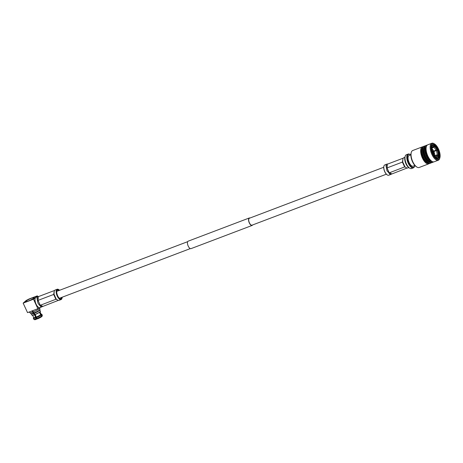 <?xml version="1.0" encoding="UTF-8"?>
<svg xmlns="http://www.w3.org/2000/svg" width="463" height="463" viewBox="0 0 463 463"><rect width="100%" height="100%" fill="white"/><g stroke="black" fill="none" stroke-linecap="round" stroke-linejoin="round"><path stroke-width="0.69" d="M249.985 218.021A3.993 1.742 69.2 0 0 249.273 217.986A3.993 1.742 69.2 0 0 249.308 222.917A3.993 1.742 69.2 0 0 252.103 225.452A3.993 1.742 69.2 0 0 252.613 224.949M249.273 217.986L188.181 241.171A3.993 1.742 69.2 0 0 188.215 246.108A3.993 1.742 69.2 0 0 191.011 248.637L252.103 225.452M383.729 167.265L249.378 218.252A3.704 1.615 69.2 0 0 249.407 222.83A3.704 1.615 69.2 0 0 252.005 225.18L386.356 174.192M31.478 298.241A4.595 0.66 155.2 0 1 34.042 297.68A4.595 0.66 155.2 0 1 28.301 301.014A4.595 0.66 155.2 0 1 25.708 301.529A4.595 0.66 155.2 0 1 31.478 298.241M31.565 298.166A4.85 0.695 -24.8 0 0 27.161 300.255A4.85 0.695 -24.8 0 0 25.523 301.708A4.85 0.695 -24.8 0 0 28.208 301.089A4.85 0.695 -24.8 0 0 34.303 297.651A4.85 0.695 -24.8 0 0 31.565 298.166M39.141 307.611L37.885 308.711L33.492 299.208L37.347 295.845L28.926 299.04L26.212 300.464L23.15 303.132L27.543 312.635L32.034 310.933A5.631 0.804 155.2 0 1 31.675 311.067M37.347 295.845L37.711 296.644M37.885 308.711L32.051 310.922M33.492 299.208L23.15 303.132M32.184 315.262A4.474 0.642 155.2 0 0 34.372 314.828C30.68 315.916 32.717 315.077 31.988 315.176A4.618 0.66 -24.8 0 0 34.285 314.736L33.625 313.509A4.798 0.689 155.2 0 1 31.27 314.012L30.865 313.729A5.047 0.723 155.2 0 1 30.824 313.683L30.408 312.774M39.563 308.543L39.986 309.452A5.047 0.723 155.2 0 1 39.992 309.515L39.945 310.002A4.798 0.689 155.2 0 1 34.227 313.283L33.434 311.819M34.303 313.254L34.887 314.51A4.618 0.66 -24.8 0 0 40.368 311.298C40.408 311.35 41.525 311.593 34.985 314.603L34.997 314.597A4.474 0.642 155.2 0 0 40.304 311.512M33.799 313.173L34.395 314.823M33.625 313.509L32.589 312.143A5.631 0.804 155.2 0 1 29.725 312.699L29.372 311.94M39.795 307.64L39.945 307.976A5.631 0.804 155.2 0 1 33.191 311.917L32.653 310.696A5.631 0.804 155.2 0 0 33.023 310.551M32.589 312.143L32.034 310.933M33.365 313.196A5.047 0.723 155.2 0 1 30.865 313.729M39.992 309.515A5.047 0.723 155.2 0 1 33.967 312.971M34.054 313.075A4.694 0.671 155.2 0 1 33.562 313.26L32.422 310.783M35.252 314.493L36.432 317.554A4.688 0.671 -24.8 0 0 41.334 314.99L40.651 314.753L39.494 312.322M36.432 316.958A4.103 0.59 -24.8 0 0 40.651 314.753M36.432 317.554L37.312 318.949A4.306 0.619 -24.8 0 0 41.699 316.651L41.334 314.99M39.818 312.091L41.004 314.441A4.103 0.59 -24.8 0 0 41.126 314.174L40.015 311.935M41.618 316.507L42.092 316.31A4.306 0.619 -24.8 0 0 42.104 316.298L42.307 315.262A4.717 0.677 -24.8 0 1 42.162 315.581L42.092 316.31M41.004 314.441L41.699 314.672L42.162 315.581M41.699 314.672A4.688 0.671 -24.8 0 0 41.855 314.348A4.688 0.671 -24.8 0 0 41.734 314.273L41.103 314.128M33.66 317.566L33.365 318.145A4.688 0.671 -24.8 0 0 33.342 318.284L33.747 319.221L34.667 319.736A4.306 0.619 -24.8 0 0 36.351 319.314L36.554 318.984L33.984 312.878M32.699 315.315L33.683 317.618A4.103 0.59 -24.8 0 0 35.564 317.288L34.453 314.643M34.239 314.128L33.834 313.162M36.351 319.314L35.564 317.288M33.342 318.284A4.688 0.671 -24.8 0 0 35.547 317.89M36.976 318.66A2.5 0.359 155.2 0 1 36.479 318.804M37.544 300.504L38.007 300.389L40.235 305.21L42.741 306.298L42.295 306.628A5.515 2.402 -110.8 0 1 42.283 306.639A5.515 2.402 -110.8 0 1 41.959 306.83A5.515 2.402 -110.8 0 1 41.219 306.853A5.515 2.402 -110.8 0 1 40.842 306.714L38.255 303.664A5.515 2.402 -110.8 0 1 38.099 303.334A5.515 2.402 -110.8 0 1 37.949 302.999L37.04 298.485A5.515 2.402 -110.8 0 1 37.109 297.958A5.515 2.402 -110.8 0 1 37.711 296.719A5.515 2.402 -110.8 0 1 38.047 296.517A5.515 2.402 -110.8 0 1 38.753 296.482M61.984 298.351A5.515 2.402 -110.8 0 1 61.938 298.513A5.515 2.402 -110.8 0 1 61.099 299.567L59.067 300.337A5.515 2.402 -110.8 0 1 58.326 300.365A5.515 2.402 -110.8 0 1 57.95 300.221L56.266 299.225L55.363 297.177A5.515 2.402 -110.8 0 1 55.201 296.847A5.515 2.402 -110.8 0 1 55.051 296.505L54.42 294.925L53.974 294.271L53.667 294.445L54.374 290.556L38.284 296.661L38.007 300.389L53.667 294.445L55.896 299.266L56.347 299.254M54.096 293.756L54.148 291.991A5.515 2.402 -110.8 0 1 54.212 291.464A5.515 2.402 -110.8 0 1 54.802 290.237A5.515 2.402 -110.8 0 1 54.819 290.226A5.515 2.402 -110.8 0 1 54.831 290.214A5.515 2.402 -110.8 0 1 55.155 290.023L57.18 289.253A5.515 2.402 -110.8 0 1 58.517 289.485A5.515 2.402 -110.8 0 1 58.656 289.572M38.047 296.517L36.016 297.287A5.515 2.402 69.2 0 0 35.171 298.346A5.515 2.402 69.2 0 0 36.068 304.104A5.515 2.402 69.2 0 0 38.597 307.368A5.515 2.402 69.2 0 0 39.934 307.6L41.959 306.83M58.969 290.515A4.647 2.026 69.2 0 0 57.493 290.07A4.647 2.026 69.2 0 0 56.833 290.816M62.019 297.281A4.931 2.147 -110.8 0 1 59.941 298.722A4.931 2.147 -110.8 0 1 57.678 295.805A4.931 2.147 -110.8 0 1 56.88 290.654A4.931 2.147 -110.8 0 1 59.391 290.353M38.458 307.282A5.232 2.28 -110.8 0 1 38.325 307.206A5.232 2.28 -110.8 0 1 35.923 304.11A5.232 2.28 -110.8 0 1 35.078 298.647A5.232 2.28 -110.8 0 1 35.13 298.502M59.571 290.289A5.232 2.28 69.2 0 0 58.789 289.647A5.232 2.28 69.2 0 0 56.636 290.781A5.232 2.28 69.2 0 0 57.574 295.898A5.232 2.28 69.2 0 0 62.036 298.207A5.232 2.28 69.2 0 0 62.198 297.211M61.099 299.567A5.515 2.402 -110.8 0 1 57.233 296.071A5.515 2.402 -110.8 0 1 57.18 289.253M59.802 298.635A4.647 2.026 69.2 0 0 60.786 298.751A4.647 2.026 69.2 0 0 61.596 297.437M42.283 306.639L58.361 300.371M39.835 305.464L55.896 299.266L57.192 299.746M54.819 290.226L54.374 290.556L54.819 290.226M41.78 305.783A0.857 0.723 -69.6 0 0 41.219 306.853L40.842 306.714M37.04 298.485L37.109 297.958A0.857 0.596 -172.6 0 0 38.284 298.218M37.711 296.719L38.284 296.661L37.711 296.719M404.865 157.304L403.869 157.68A5.515 2.402 69.2 0 0 403.551 157.871A5.515 2.402 69.2 0 0 403.539 157.883A5.515 2.402 69.2 0 0 403.522 157.9A5.515 2.402 69.2 0 0 402.932 159.122A5.515 2.402 69.2 0 0 402.862 159.654L402.694 161.928L403.771 164.162A5.515 2.402 69.2 0 0 404.077 164.834L404.986 166.888L406.664 167.884A5.515 2.402 69.2 0 0 407.046 168.023A5.515 2.402 69.2 0 0 407.787 168L408.777 167.623M389.829 174.273A5.515 2.402 69.2 0 0 390.205 174.412A5.515 2.402 69.2 0 0 390.951 174.389A5.515 2.402 69.2 0 0 391.27 174.198A5.515 2.402 69.2 0 0 391.281 174.186L391.727 173.856L390.766 173.341A0.857 0.723 -69.6 0 0 390.205 174.412L386.935 170.552A5.515 2.402 69.2 0 0 387.242 171.223M405.067 166.911L404.616 166.923L402.388 162.102L403.094 158.213L387.276 164.215L387.276 165.777A0.857 0.596 7.4 0 1 386.096 165.511A5.515 2.402 69.2 0 0 386.026 166.043L386.096 165.511A5.515 2.402 69.2 0 1 386.703 164.272A5.515 2.402 69.2 0 1 387.033 164.07A5.515 2.402 69.2 0 1 387.739 164.041M402.816 161.413L402.388 162.102L386.993 167.947L386.536 168.063L386.026 166.043M433.16 153.704A1.43 0.625 69.2 0 0 432.523 151.719M433.79 154.596A2.656 1.157 69.2 0 0 432.222 150.458M434.792 156.153L435.88 155.203L437.147 155.012L438.131 155.047L438.635 155.643L438.334 155.759M434.803 155.956A5.429 2.367 69.2 0 0 433.872 151.575L433.258 151.806M433.212 151.714L437.5 150.006L433.872 151.575M433.785 145.776L434.034 145.683A6.575 2.865 69.2 0 1 437.263 149.491L436.042 150.197A5.134 2.234 69.2 0 0 433.576 147.292L432.025 148.154M433.576 147.292L434.207 146.563L434.034 145.683M432.974 151.314L436.042 150.197M433.634 151.065A5.429 2.367 69.2 0 0 432.072 148.768M438.079 155.452A5.625 2.454 69.2 0 1 437.448 156.783A5.625 2.454 69.2 0 1 436.389 157.021A5.625 2.454 69.2 0 1 436.308 156.998L436.482 157.877L436.001 158.062A6.575 2.865 69.2 0 0 436.962 158.057L437.442 157.871A6.575 2.865 69.2 0 0 437.842 157.634A6.575 2.865 69.2 0 0 438.583 156.048L438.079 155.452L437.095 155.418L435.828 155.614L434.74 156.558M432.737 153.803L433.287 153.675L432.963 153.959M435.81 157.918L436.192 157.773L436.019 156.893A5.625 2.454 69.2 0 1 433.287 153.675M432.731 153.438L433.05 153.166A5.625 2.454 69.2 0 1 432.095 148.403L431.441 147.865M433.918 146.453L433.744 145.573A6.575 2.865 69.2 0 0 432.778 145.579A6.575 2.865 69.2 0 0 431.643 147.402L432.147 147.998A5.625 2.454 69.2 0 1 432.552 146.916A5.625 2.454 69.2 0 1 433.918 146.453L433.287 147.188A5.134 2.234 69.2 0 0 432.332 147.332M432.274 147.917L433.287 147.188M436.25 158.242A7.286 3.177 69.2 0 0 437.876 158.473A7.286 3.177 69.2 0 0 438.316 158.207A7.286 3.177 69.2 0 0 438.044 149.989A7.286 3.177 69.2 0 0 432.708 144.844A7.286 3.177 69.2 0 0 432.268 145.11A7.286 3.177 69.2 0 0 431.643 146.094M438.635 155.643A6.575 2.865 69.2 0 0 437.5 150.006M438.131 155.047A5.625 2.454 69.2 0 0 437.176 150.29M436.939 149.775A5.625 2.454 69.2 0 0 434.207 146.563M436.482 157.877A6.575 2.865 69.2 0 0 437.442 157.871M433.16 154.358A6.575 2.865 69.2 0 0 436.192 157.773M431.591 147.807A6.575 2.865 69.2 0 0 431.904 151.054M432.778 145.579L432.297 145.764A6.575 2.865 69.2 0 0 431.568 146.406M438.675 158.369A7.576 3.299 69.2 0 0 438.154 149.283A7.576 3.299 69.2 0 0 432.39 144.763A7.576 3.299 69.2 0 0 431.69 145.938A7.576 3.299 69.2 0 0 432.448 152.738A7.576 3.299 69.2 0 0 436.389 158.329A7.576 3.299 69.2 0 0 438.675 158.369M432.002 143.929A8.502 3.704 69.2 0 0 432.592 154.127A8.502 3.704 69.2 0 0 439.063 159.208A8.502 3.704 69.2 0 0 439.85 157.889A8.502 3.704 69.2 0 0 438.999 150.249A8.502 3.704 69.2 0 0 434.572 143.976A8.502 3.704 69.2 0 0 432.002 143.929M434.572 143.976L434.022 143.646A9.075 3.953 69.2 0 0 431.834 143.264A9.075 3.953 69.2 0 0 431.285 143.594A9.075 3.953 69.2 0 0 431.626 153.826A9.075 3.953 69.2 0 0 438.27 160.233A9.075 3.953 69.2 0 0 438.82 159.903A9.075 3.953 69.2 0 0 439.659 158.496L439.85 157.889M431.834 143.264L427.743 144.815A9.075 3.953 69.2 0 0 427.199 145.15A9.075 3.953 69.2 0 0 426.11 149.856A9.075 3.953 69.2 0 0 429.618 159.098A9.075 3.953 69.2 0 0 434.184 161.784L438.27 160.233M426.11 149.856L426.145 150.255A8.363 3.64 69.2 0 0 429.375 158.774L429.618 159.098M426.492 146.181A8.363 3.64 69.2 0 0 426.579 154.966A8.363 3.64 69.2 0 0 432.338 161.593M427.135 145.203A9.075 3.953 69.2 0 0 426.423 145.318A9.075 3.953 69.2 0 0 425.873 145.648A9.075 3.953 69.2 0 0 426.215 155.881A9.075 3.953 69.2 0 0 432.859 162.287A9.075 3.953 69.2 0 0 433.409 161.957A9.075 3.953 69.2 0 0 433.472 161.9M426.423 145.318L425.7 145.59A9.075 3.953 69.2 0 0 425.15 145.926A9.075 3.953 69.2 0 0 424.062 150.631A9.075 3.953 69.2 0 0 427.575 159.88A9.075 3.953 69.2 0 0 432.141 162.559L432.859 162.287M424.062 150.631L424.102 151.031A8.363 3.64 69.2 0 0 427.332 159.55L427.575 159.88M424.449 146.956A8.363 3.64 69.2 0 0 424.536 155.742A8.363 3.64 69.2 0 0 430.295 162.368M425.092 145.978A9.075 3.953 69.2 0 0 424.374 146.094A9.075 3.953 69.2 0 0 423.83 146.424A9.075 3.953 69.2 0 0 424.166 156.656A9.075 3.953 69.2 0 0 430.816 163.063A9.075 3.953 69.2 0 0 431.366 162.733A9.075 3.953 69.2 0 0 431.423 162.675M424.374 146.094L423.657 146.366A9.075 3.953 69.2 0 0 423.107 146.702A9.075 3.953 69.2 0 0 422.019 151.407A9.075 3.953 69.2 0 0 425.532 160.655A9.075 3.953 69.2 0 0 430.092 163.335L430.816 163.063M422.019 151.407L422.053 151.806A8.363 3.64 69.2 0 0 425.289 160.325L425.532 160.655M422.401 147.732A8.363 3.64 69.2 0 0 422.493 156.517A8.363 3.64 69.2 0 0 428.252 163.144M423.043 146.754A9.075 3.953 69.2 0 0 422.331 146.869A9.075 3.953 69.2 0 0 421.781 147.199A9.075 3.953 69.2 0 0 422.123 157.432A9.075 3.953 69.2 0 0 428.773 163.838A9.075 3.953 69.2 0 0 429.317 163.508A9.075 3.953 69.2 0 0 429.38 163.451M422.331 146.869L412.712 150.521A9.075 3.953 69.2 0 0 412.163 150.851A9.075 3.953 69.2 0 0 411.323 152.263A9.075 3.953 69.2 0 0 412.232 160.406A9.075 3.953 69.2 0 0 416.96 167.108A9.075 3.953 69.2 0 0 419.148 167.49L428.773 163.838M411.323 152.263L411.132 152.871A8.502 3.704 69.2 0 0 411.983 160.505A8.502 3.704 69.2 0 0 416.411 166.778L416.96 167.108M410.855 154.816L409.089 155.487A5.718 2.489 69.2 0 0 408.748 155.695A5.718 2.489 69.2 0 0 408.962 162.137A5.718 2.489 69.2 0 0 413.146 166.176L414.912 165.505M410.698 154.879A6.945 3.027 69.2 0 0 410.334 154.63A6.945 3.027 69.2 0 0 408.239 154.59A6.945 3.027 69.2 0 0 408.719 162.924A6.945 3.027 69.2 0 0 414.003 167.074A6.945 3.027 69.2 0 0 414.645 165.991A6.945 3.027 69.2 0 0 414.755 165.569M410.334 154.63L409.923 154.382A7.373 3.212 69.2 0 0 408.14 154.075A7.373 3.212 69.2 0 0 407.7 154.341A7.373 3.212 69.2 0 0 407.972 162.658A7.373 3.212 69.2 0 0 413.378 167.861A7.373 3.212 69.2 0 0 413.818 167.594A7.373 3.212 69.2 0 0 414.501 166.448L414.645 165.991M408.14 154.075L406.34 154.758A7.373 3.212 69.2 0 0 405.895 155.03A7.373 3.212 69.2 0 0 405.212 156.17A7.373 3.212 69.2 0 0 405.953 162.791A7.373 3.212 69.2 0 0 409.79 168.237A7.373 3.212 69.2 0 0 411.572 168.549L413.378 167.861M405.212 156.17L404.922 157.084A6.517 2.842 69.2 0 0 405.576 162.935A6.517 2.842 69.2 0 0 408.974 167.745L409.79 168.237M405.912 167.403L404.616 166.923L388.822 173.017M407.081 168.028L391.27 174.192M387.288 174.933A5.301 2.309 -110.8 0 1 387.19 174.875A5.301 2.309 -110.8 0 1 384.429 170.963A5.301 2.309 -110.8 0 1 383.896 166.2A5.301 2.309 -110.8 0 1 383.931 166.09M387.033 164.07L384.811 164.915A5.515 2.402 69.2 0 0 384.475 165.117A5.515 2.402 69.2 0 0 383.966 165.974A5.515 2.402 69.2 0 0 384.522 170.928A5.515 2.402 69.2 0 0 387.392 175.002A5.515 2.402 69.2 0 0 388.723 175.234L390.951 174.389M386.935 170.552L386.536 168.063M387.276 164.215L386.703 164.272L387.276 164.215M403.094 158.213L403.539 157.883L403.094 158.213M36.872 318.48A4.717 0.677 -24.8 0 0 41.78 315.916M33.747 319.221A4.717 0.677 -24.8 0 0 35.94 318.833M38.255 303.664L37.949 302.999M437.147 155.012A5.134 2.234 69.2 0 0 436.279 150.712M435.949 156.859A5.134 2.234 69.2 0 0 436.522 156.61A5.134 2.234 69.2 0 0 437.095 155.418M387.276 165.777L386.993 167.947L389.221 172.768L390.766 173.341M187.671 241.669L56.741 291.36M190.299 248.596L59.368 298.282M31.472 314.059L31.988 315.176M39.853 310.187L40.368 311.298M41.855 314.348L42.307 315.262M62.036 298.207L61.938 298.513M35.078 298.647L35.171 298.346"/></g></svg>
